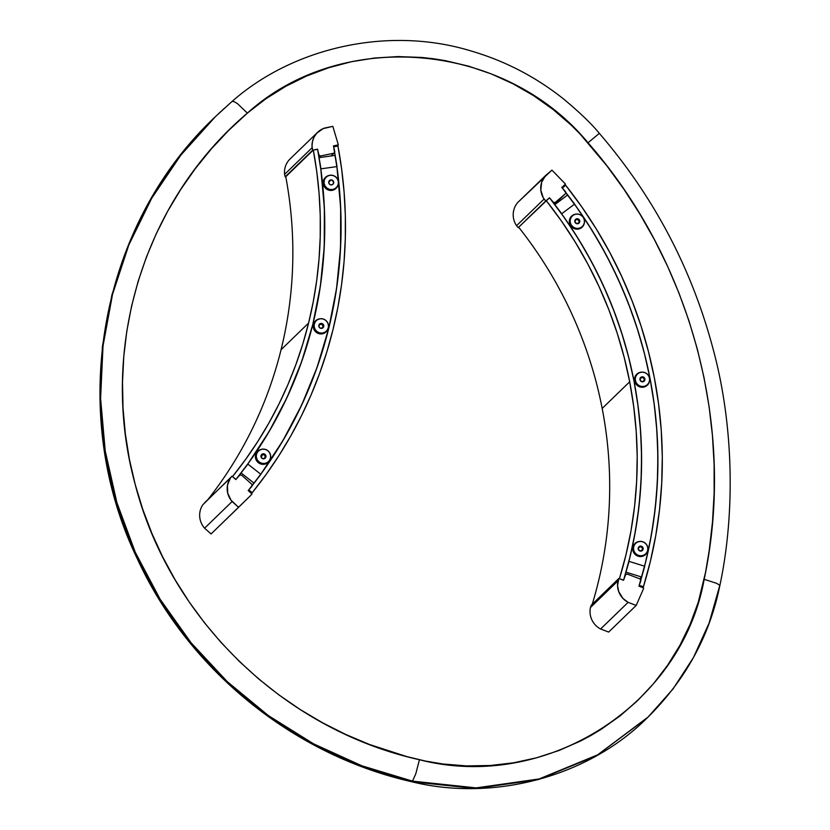 <?xml version="1.0" encoding="UTF-8"?>
<svg xmlns="http://www.w3.org/2000/svg" width="830" height="830" viewBox="0 0 830 830"><rect width="100%" height="100%" fill="white"/><g stroke="black" fill="none" stroke-linecap="round" stroke-linejoin="round"><path stroke-width="1.25" d="M247.392 113.108L228.675 130.414L211.287 148.964L195.216 168.77L180.629 189.614L167.639 211.308L156.206 233.842L146.35 257.227L138.091 281.463L131.565 306.187L126.803 331.191L123.784 356.485L122.508 382.059L123.016 407.904L125.32 433.665L129.376 459.198L135.217 484.523L142.77 509.371L151.942 533.524L162.711 556.982L175.089 579.745L189.084 601.802L204.512 622.832L221.226 642.659L239.206 661.292L258.452 678.743L278.973 694.959L300.45 709.692L322.714 722.857L345.778 734.477L369.63 744.531L406.793 756.587L425.282 761.027L442.909 763.994L466.616 765.914L490.343 765.499L513.656 762.791L536.543 757.8L558.953 750.517L580.461 741.066L590.815 735.546L600.899 729.497L619.989 715.979L637.513 700.728L653.449 683.754L667.704 665.11L679.936 645.273L690.124 624.326L698.258 602.238L705.583 572.171L709.193 550.643L712.503 521.863L714.142 493.051L714.122 464.229L712.431 435.377L709.079 406.493L704.027 377.619L697.304 349.005L688.962 320.837L679.044 293.249L667.559 266.243L654.507 239.818L639.961 214.161L624.036 189.437L606.73 165.637L579.921 133.838L571.403 125.33L553.216 109.581L533.597 95.647L512.94 83.768L491.267 73.922L468.608 66.161L445.388 60.663L433.623 58.764L421.764 57.446L398.068 56.575L374.631 58.007L351.432 61.731L328.618 67.769L306.737 75.966L285.862 86.268L265.984 98.697L247.392 113.108L237.629 103.802C234.465 101.602 232.504 100.918 231.746 101.737L215.395 116.667L180.733 155.241L151.693 198.277L128.806 244.995L112.475 294.536L103.013 346.006L100.586 398.462L105.234 450.97L116.874 502.565L135.29 552.313L160.169 599.312L191.035 642.711L227.337 681.721L268.422 715.626L313.543 743.825L361.859 765.789L412.52 781.144L415.851 773.622L419.42 759.74C283.652 729.632 169.756 618.807 135.217 484.523C98.168 349.918 142.957 201.483 247.392 113.108C341.794 27.587 504.619 41.697 588.034 142.77C692.064 261.481 736.314 428.581 704.172 579.309C681.482 705.832 545.403 792.131 419.42 759.74L415.851 773.622L412.52 781.144L476.181 787.888L539.147 778.945L597.621 754.844L648.095 717.037L673.047 688.931L693.548 657.37L709.131 623.019L719.465 586.623C720.336 585.856 719.278 584.725 716.3 583.22L704.172 579.309L716.3 583.22C719.278 584.725 720.336 585.856 719.465 586.623L709.121 623.029L693.527 657.391L673.026 688.973L648.043 717.089L596.946 755.476L538.483 779.557L475.528 788.5L411.888 781.756L361.216 766.401L312.889 744.417L267.768 716.217L226.673 682.291L190.371 643.271L159.495 599.862L134.626 552.842L116.21 503.084L104.58 451.479L99.953 398.96L102.401 346.483L111.884 295.003L128.235 245.462L151.153 198.744L180.214 155.718L215.53 116.542L180.847 155.106L151.776 198.131L128.858 244.85L112.517 294.391L103.024 345.871L100.575 398.348L105.213 450.866L116.843 502.472L135.259 552.23L160.128 599.25L190.993 642.659L227.306 681.679L268.401 715.605L313.522 743.815L361.849 765.789L412.52 781.144L411.888 781.756L412.52 781.144L476.161 787.888L539.116 778.955L597.579 754.875L648.043 717.089C685.673 679.531 709.567 635.894 719.714 586.188L719.714 586.198C734.955 515.482 734.28 426.33 712.846 348.061C691.483 268.049 653.635 196.461 599.302 133.308C591.5 123.753 579.641 112.351 563.726 99.102C535.869 76.92 504.941 60.87 470.952 50.941C388.191 25.616 292.845 47.559 231.788 101.696L231.746 101.737C232.504 100.918 234.465 101.602 237.629 103.802L247.392 113.108M598.949 133.682L588.034 142.77L598.949 133.682M223.768 108.803L223.229 109.301M218.581 113.617L231.788 101.706M231.114 102.349L231.746 101.737L231.114 102.349M411.929 780.729L411.888 781.756L411.929 780.729L411.888 781.756L361.216 766.401L312.879 744.417L267.748 716.207L226.652 682.27L190.34 643.24L159.474 599.82L134.605 552.801L116.2 503.022L104.57 451.406L99.942 398.877L102.412 346.401L111.905 294.92L128.266 245.369L151.205 198.65L180.286 155.625L214.991 117.061M647.078 718.023L596.646 755.653L538.255 779.619L475.414 788.5L411.888 781.756M241.074 472.944L247.9 464.126L260.9 474.335L254.073 483.153L241.074 472.944L254.073 483.153L251.998 485.166M211.069 533.96L204.585 528.181L232.11 501.548L238.584 507.317L211.069 533.96L250.338 495.811L238.584 507.317L231.093 500.303L227.71 493.113L227.462 485.249L230.387 478.039L232.026 476.181L235.834 479.564L239.725 475.154L241.499 475.071L251.947 484.388L252.071 486.162L248.18 490.572L251.978 493.954L250.338 495.811L251.978 493.954L248.18 490.572M238.137 476.69L235.834 479.564L232.026 476.181L202.873 504.671A19.401 18.883 45.9 0 0 204.585 528.181L232.11 501.548A19.401 18.883 -134.1 0 1 230.387 478.039L204.512 502.824M252.071 486.162L251.947 484.388L241.499 475.071M208.081 499.359A413.496 402.426 45.9 0 0 281.059 349.721L308.584 323.077L313.221 301.892L316.718 280.457L319.052 258.825L320.224 237.079L320.235 215.261L319.083 193.452L316.769 171.696L313.294 150.064A413.496 402.426 -134.1 0 1 308.584 323.077L281.059 349.721A413.496 402.426 45.9 0 0 285.769 176.707L313.294 150.064L317.61 149.369L321.117 171.229L323.461 193.224L324.634 215.271L324.623 237.318L323.43 259.302L321.065 281.163L317.537 302.826L312.848 324.25L320.38 286.008L324.24 247.133L324.374 207.967L320.795 168.864L336.887 166.602L340.653 207.355L340.539 248.191L336.534 288.716L328.69 328.576A434.484 422.854 -134.1 0 0 333.639 146.775L337.955 146.08L341.638 169.04L344.097 192.124L345.332 215.292L345.311 238.438L344.066 261.533L341.587 284.493L337.883 307.245L332.955 329.738L326.833 351.899L319.519 373.676L311.053 394.997L301.435 415.799L290.718 436.03L278.911 455.629L266.057 474.542L252.196 492.709L248.751 489.897L262.477 471.907L275.197 453.19L286.879 433.789L297.493 413.765L307.007 393.171L315.39 372.068L322.631 350.519L328.69 328.576L333.567 306.312L337.229 283.787L339.688 261.056L340.923 238.2L340.933 215.281L339.719 192.363L337.291 169.507L333.639 146.775L337.955 146.08A438.935 427.191 -134.1 0 1 332.955 329.738A438.935 427.191 -134.1 0 1 252.196 492.709L251.417 493.466M261.294 456.967A434.484 422.854 45.9 0 0 262.622 454.539M285.769 176.707L313.294 150.064L317.61 149.369A417.947 406.762 -134.1 0 1 312.848 324.25A417.947 406.762 -134.1 0 1 247.776 464.032L260.776 474.241L282.957 440.564L301.778 404.843L317.07 367.4L328.69 328.576A434.484 422.854 -134.1 0 1 248.751 489.897M308.584 323.077A413.496 402.426 -134.1 0 1 232.514 476.607L245.566 459.488L257.674 441.674L268.796 423.217L278.89 404.158L287.948 384.56L295.926 364.474L302.815 343.962L308.584 323.077M320.795 168.864A417.947 406.762 -134.1 0 1 312.848 324.25L307.017 345.353L300.055 366.082L291.994 386.386L282.843 406.192L272.624 425.458L261.388 444.123L249.156 462.123L235.959 479.429L232.514 476.607M247.776 464.032L269.024 431.704L287.056 397.425L301.705 361.496L312.848 324.25A417.947 406.762 -134.1 0 1 235.959 479.429L235.824 479.553M319.031 157.358L320.432 155.999L333.878 153.218L331.035 155.967M333.452 145.893L334.812 151.734L333.878 153.218L320.432 155.999L318.928 155.023L317.568 149.182L312.682 150.189L312.007 146.153L312.485 141.453L314.093 137.043L316.759 133.194L323.046 128.65L332.84 126.347L338.339 144.876L333.452 145.893L338.339 144.876L336.928 146.246L338.339 144.876L332.84 126.347L324.499 128.079A19.401 18.883 -134.1 0 0 317.641 132.281A19.401 18.883 -134.1 0 0 312.111 147.73L312.682 150.189L285.157 176.832L284.586 174.373L312.111 147.73L284.586 174.373A19.401 18.883 45.9 0 1 290.116 158.914L317.641 132.281M335.164 155.386L319.083 157.648L335.164 155.386L337.042 166.581L320.951 168.843L319.083 157.648M257.642 451.302A7.636 7.429 45.9 0 0 255.609 454.819L255.671 454.767A7.636 7.429 45.9 0 0 261.118 464.012A7.636 7.429 45.9 0 0 270.258 458.897A7.636 7.429 -134.1 0 1 259.271 463.223A7.636 7.429 -134.1 0 1 255.671 454.767L255.609 454.819A7.636 7.429 45.9 0 0 268.256 462.279M255.671 454.767A7.636 7.429 -134.1 0 1 261.087 449.424A7.636 7.429 45.9 0 0 255.671 454.767M263.743 458.72L261.855 458.202L263.743 458.72L265.247 457.195L264.635 455.089L265.247 457.195L264.635 455.089L262.529 454.508L261.025 456.033L262.529 454.508M261.564 457.911L261.025 456.033M258.358 451.053L258.047 451.354A7.314 7.117 45.9 0 0 256.128 454.705L256.128 454.705A7.314 7.117 45.9 0 0 268.225 461.874L268.536 461.563A7.314 7.117 -134.1 0 1 256.439 454.394A7.314 7.117 -134.1 0 1 267.001 450.119A7.314 7.117 -134.1 0 1 268.536 461.563M256.439 454.394L256.314 457.206L257.279 459.882L259.178 462.009L261.73 463.275L264.542 463.472L267.187 462.59L269.262 460.743L270.456 458.222L270.58 455.411L269.626 452.734L267.727 450.607L265.175 449.341L262.363 449.144L259.717 450.036L257.632 451.873L256.439 454.394M265.89 456.977L264.749 458.492L262.851 458.731L261.305 457.548L261.014 455.639L262.156 454.124L264.054 453.886L265.6 455.068L265.89 456.977A2.542 2.48 -134.1 0 1 262.218 458.461A2.542 2.48 -134.1 0 1 261.678 454.477A2.542 2.48 -134.1 0 1 265.89 456.977L265.89 456.977M265.06 458.285A2.542 2.48 45.9 0 0 261.533 454.643M316.209 320.65L315.888 320.951A7.314 7.117 45.9 0 0 313.968 324.291L313.968 324.291A7.314 7.117 45.9 0 0 326.065 331.461L326.387 331.16A7.314 7.117 -134.1 0 1 314.29 323.99A7.314 7.117 -134.1 0 1 324.841 319.716A7.314 7.117 -134.1 0 1 326.387 331.16M314.29 323.99L314.165 326.802L315.12 329.469L317.019 331.606L319.571 332.861L322.382 333.069L325.028 332.176L327.113 330.34L328.307 327.819L328.431 325.007L327.466 322.331L325.568 320.204L323.015 318.938L320.204 318.741L317.558 319.623L315.483 321.469L314.29 323.99M323.731 326.564L322.59 328.089L320.691 328.327L319.145 327.144L318.855 325.236L319.996 323.721L321.895 323.482L323.441 324.665L323.731 326.564A2.542 2.48 -134.1 0 1 320.058 328.058A2.542 2.48 -134.1 0 1 319.529 324.074A2.542 2.48 -134.1 0 1 323.731 326.564L323.731 326.564M322.901 327.881A2.542 2.48 45.9 0 0 319.374 324.229M315.462 320.93L315.514 320.878A7.636 7.429 -134.1 0 1 318.938 319.021A7.636 7.429 45.9 0 0 313.512 324.364L313.512 324.364A7.636 7.429 -134.1 0 1 315.514 320.878A7.636 7.429 45.9 0 0 315.462 320.93A7.636 7.429 45.9 0 0 317.06 332.872A7.636 7.429 45.9 0 0 326.076 331.896A7.636 7.429 45.9 0 0 326.107 331.876L326.128 331.844A7.636 7.429 -134.1 0 1 313.512 324.364L313.512 324.364A7.636 7.429 45.9 0 0 318.959 333.608A7.636 7.429 45.9 0 0 328.099 328.483A7.636 7.429 -134.1 0 1 326.128 331.844M318.865 325.63L319.405 327.508L318.865 325.63L320.37 324.105L322.486 324.675L323.088 326.781L321.584 328.317L319.695 327.798M320.37 324.105L322.486 324.675L320.173 324.312M326.128 177.153L325.817 177.454A7.314 7.117 45.9 0 0 323.897 180.795L323.897 180.795A7.314 7.117 45.9 0 0 335.984 187.964L336.306 187.663A7.314 7.117 -134.1 0 1 324.208 180.494A7.314 7.117 -134.1 0 1 334.77 176.219A7.314 7.117 -134.1 0 1 336.306 187.663M324.208 180.494L324.084 183.306L325.038 185.972L326.937 188.109L329.489 189.365L332.301 189.572L334.947 188.68L337.032 186.833L338.225 184.322L338.35 181.511L337.385 178.834L335.486 176.707L332.934 175.441L330.122 175.244L327.476 176.126L325.401 177.973L324.208 180.494M333.65 183.067L332.519 184.592L330.62 184.831L329.064 183.648L328.773 181.739L329.915 180.224L331.813 179.986L333.359 181.168L333.65 183.067A2.542 2.48 -134.1 0 1 329.977 184.561A2.542 2.48 -134.1 0 1 329.448 180.577A2.542 2.48 -134.1 0 1 333.65 183.067L333.65 183.067M332.82 184.374A2.542 2.48 45.9 0 0 329.292 180.733M325.412 177.402A7.636 7.429 45.9 0 0 326.989 189.375A7.636 7.429 45.9 0 0 336.026 188.369A7.636 7.429 -134.1 0 1 323.43 180.867L323.43 180.867A7.636 7.429 45.9 0 0 328.877 190.112A7.636 7.429 45.9 0 0 338.018 184.986A7.636 7.429 -134.1 0 1 336.046 188.348L335.994 188.4M323.866 180.909L323.43 180.867A7.636 7.429 -134.1 0 1 328.856 175.514A7.636 7.429 45.9 0 0 323.43 180.867L323.866 180.909M328.711 182.216L330.299 180.608L328.711 182.206M628.85 561.588L625.976 572.161L641.673 577.037L639.806 578.842M644.754 566.257L641.673 577.037L625.976 572.161L629.057 561.381L644.754 566.257M608.66 632.066L600.588 628.995L628.113 602.352L636.185 605.433L608.66 632.066L636.185 605.433L642.825 590.317L636.185 605.433L628.113 602.352L623.019 598.503L618.786 591.769L617.551 585.555L618.817 578.5L623.548 580.305L625.54 574.744L627.138 574.018L640.158 578.977L640.916 580.595L638.934 586.167L643.665 587.972L642.825 590.317L643.665 587.972L638.934 586.167M590.462 607.487A19.401 18.883 45.9 0 0 600.588 628.995L628.113 602.352A19.401 18.883 -134.1 0 1 617.987 580.844L590.462 607.487L591.302 605.143L618.817 578.5L617.987 580.844L590.462 607.487M640.158 578.977L627.138 574.018M549.616 197.913L564.867 218.373L578.873 239.704L591.572 261.803L602.912 284.607L612.862 308.023L621.38 331.969L628.435 356.35L634.006 381.074L638.062 406.057L640.594 431.195L641.59 456.396L641.051 481.576L638.965 506.632L635.355 531.47L630.24 555.996L623.621 580.129L619.419 578.728L625.965 554.855L631.039 530.588L634.608 506.01L636.662 481.224L637.201 456.313L636.216 431.382L633.705 406.513L629.69 381.8L624.191 357.336L617.209 333.214L608.774 309.528L598.938 286.36L587.713 263.805L575.149 241.935L561.298 220.832L546.202 200.59L549.616 197.913A417.947 406.762 -134.1 0 1 634.006 381.074A417.947 406.762 -134.1 0 1 623.621 580.129L623.465 580.274M592.247 604.23A413.496 402.426 45.9 0 0 602.175 408.443A413.496 402.426 45.9 0 0 518.677 227.233L546.202 200.59A413.496 402.426 -134.1 0 1 629.69 381.8L602.175 408.443L629.69 381.8A413.496 402.426 -134.1 0 1 619.419 578.728M643.416 586.717L642.555 587.547L643.416 586.717L639.214 585.326L646.103 560.24L651.426 534.738L655.171 508.915L657.339 482.863L657.9 456.687L656.862 430.49L654.237 404.355L650.014 378.387L644.236 352.688L636.89 327.342L628.04 302.452L617.696 278.112L605.9 254.405L592.703 231.425L578.147 209.253L562.294 187.985L565.697 185.308A438.935 427.191 -134.1 0 1 654.331 377.671A438.935 427.191 -134.1 0 1 643.416 586.717L650.367 561.381L655.752 535.609L659.539 509.527L661.717 483.216L662.288 456.77L661.251 430.303L658.584 403.899L654.331 377.671L648.479 351.702L641.071 326.097L632.128 300.948L621.67 276.359L609.76 252.413L596.428 229.194L581.716 206.794L565.697 185.308L562.294 187.985A434.484 422.854 -134.1 0 1 650.014 378.387A434.484 422.854 -134.1 0 1 639.214 585.326L643.416 586.717M554.056 203.609L565.552 193.618L554.554 204.263M561.702 187.279L565.655 191.855L565.552 193.618L555.208 202.499L553.444 202.344L549.491 197.768L545.735 200.995L543.225 197.706L540.818 190.153L541.627 182.361L545.497 175.628L551.909 170.119L565.458 184.053L561.9 187.507L565.458 184.053L551.909 170.119L517.972 202.271A19.401 18.883 45.9 0 0 516.54 225.708L544.065 199.065A19.401 18.883 -134.1 0 1 545.497 175.628L517.972 202.271M518.677 227.233L518.211 227.638L516.54 225.708L544.065 199.065L545.735 200.995L518.211 227.638L548.153 199.055M567.699 194.946L554.824 204.616L567.699 194.946L574.63 204.056L561.754 213.715L554.824 204.616M561.63 213.808A417.947 406.762 -134.1 0 1 634.006 381.074A417.947 406.762 -134.1 0 1 628.912 561.329L633.902 539.282L637.658 516.955L640.169 494.421L641.445 471.751L641.455 449.02L640.221 426.278L637.731 403.608L634.006 381.074L629.047 358.747L622.874 336.7L615.507 314.985L606.969 293.685L597.278 272.852L586.468 252.559L574.567 232.857L561.63 213.808L574.516 204.139L588.014 223.965L600.432 244.487L611.71 265.631L621.815 287.336L630.727 309.528L638.415 332.145L644.848 355.126L650.014 378.387L653.905 401.865L656.489 425.489L657.765 449.186L657.744 472.882L656.405 496.506L653.77 519.985L649.828 543.235L644.609 566.205L628.912 561.329M635.583 543.36L635.272 543.671A7.314 7.117 45.9 0 0 633.28 550.114L633.28 550.114A7.314 7.117 45.9 0 0 645.45 554.181L645.761 553.88A7.314 7.117 -134.1 0 1 633.591 549.802A7.314 7.117 -134.1 0 1 642.793 541.772A7.314 7.117 -134.1 0 1 645.761 553.88L647.327 551.587L647.888 548.848L647.348 546.067L645.792 543.671L643.458 542.032L640.698 541.399L637.938 541.865L635.593 543.36L634.016 545.652L633.456 548.391L633.996 551.172L635.552 553.558L637.886 555.197L640.646 555.841L643.406 555.374L645.75 553.88M643.136 548.205L642.752 550.083L641.154 551.099L639.266 550.663L638.208 549.035L638.592 547.157L640.189 546.14L642.078 546.576L643.136 548.205A2.542 2.48 -134.1 0 1 639.94 550.996A2.542 2.48 -134.1 0 1 638.903 546.794A2.542 2.48 -134.1 0 1 643.136 548.205L643.136 548.205M634.971 543.515A7.636 7.429 45.9 0 0 634.94 543.536A7.636 7.429 45.9 0 0 638.042 556.162A7.636 7.429 45.9 0 0 645.564 554.513A7.636 7.429 45.9 0 0 645.584 554.482L645.615 554.461A7.636 7.429 -134.1 0 1 632.917 550.217L632.917 550.217A7.636 7.429 45.9 0 0 647.784 550.01A7.636 7.429 -134.1 0 1 645.615 554.461M633.28 550.114L632.917 550.217A7.636 7.429 -134.1 0 1 639.515 541.461A7.636 7.429 45.9 0 0 632.917 550.217L633.28 550.114M641.891 550.498L639.754 550.861L638.332 549.18L639.038 547.146L641.175 546.783L642.596 548.464L641.746 550.529M639.754 550.861L638.332 549.18M636.755 374.195A7.636 7.429 -134.1 0 1 641.268 372.172A7.636 7.429 45.9 0 0 634.67 380.918L634.67 380.918A7.636 7.429 -134.1 0 1 636.755 374.195L636.703 374.247A7.636 7.429 45.9 0 0 639.806 386.873A7.636 7.429 45.9 0 0 647.317 385.213A7.636 7.429 45.9 0 0 647.348 385.193A7.636 7.429 -134.1 0 1 634.67 380.918L634.67 380.918A7.636 7.429 45.9 0 0 649.548 380.721A7.636 7.429 -134.1 0 1 647.369 385.162L647.317 385.213M643.644 381.209L641.517 381.561L640.086 379.891L640.791 377.847L642.928 377.494L644.35 379.175L643.644 381.209L641.517 381.561L640.086 379.891L640.791 377.847L642.928 377.494L640.729 378.024M637.347 374.071L637.025 374.372A7.314 7.117 45.9 0 0 635.033 380.814L635.033 380.814A7.314 7.117 45.9 0 0 647.203 384.892L647.525 384.581A7.314 7.117 -134.1 0 1 635.355 380.514A7.314 7.117 -134.1 0 1 644.547 372.483A7.314 7.117 -134.1 0 1 647.525 384.581L649.091 382.298L649.651 379.549L649.112 376.768L647.556 374.382L645.221 372.743L642.462 372.11L639.702 372.566L637.347 374.06L635.78 376.353L635.22 379.103L635.759 381.883L637.305 384.269L639.639 385.909L642.399 386.541L645.169 386.085L647.514 384.591M644.9 378.916L644.516 380.783L642.908 381.8L641.03 381.375L639.972 379.735L640.355 377.868L641.953 376.851L643.831 377.276L644.9 378.916A2.542 2.48 -134.1 0 1 641.694 381.707A2.542 2.48 -134.1 0 1 640.667 377.494A2.542 2.48 -134.1 0 1 644.9 378.916L644.9 378.916M571.59 216.153A7.636 7.429 45.9 0 0 571.559 216.174A7.636 7.429 45.9 0 0 569.484 222.897L569.536 222.845A7.636 7.429 45.9 0 0 584.403 222.648A7.636 7.429 -134.1 0 1 569.536 222.845L569.484 222.897A7.636 7.429 45.9 0 0 582.203 227.119M569.536 222.845A7.636 7.429 -134.1 0 1 576.134 214.099A7.636 7.429 45.9 0 0 569.536 222.845M578.51 223.135L576.373 223.488L574.951 221.818L575.657 219.774L577.794 219.421L579.216 221.102L578.51 223.135M577.576 219.618L579.216 221.102L577.576 219.618M572.202 215.997L571.891 216.298A7.314 7.117 45.9 0 0 569.899 222.741L569.899 222.741A7.314 7.117 45.9 0 0 582.069 226.818L582.38 226.507A7.314 7.117 -134.1 0 1 570.21 222.44A7.314 7.117 -134.1 0 1 579.413 214.41A7.314 7.117 -134.1 0 1 582.38 226.507M570.21 222.44L571.279 225.075L573.26 227.13L575.854 228.292L578.676 228.375L581.28 227.379L583.272 225.449L584.362 222.876L584.372 220.064L583.303 217.429L581.322 215.375L578.728 214.213L575.916 214.13L573.312 215.126L571.31 217.055L570.22 219.618L570.21 222.44M579.755 220.842L579.371 222.71L577.773 223.727L575.885 223.291L574.827 221.662L575.211 219.794L576.809 218.778L578.697 219.203L579.755 220.842A2.542 2.48 -134.1 0 1 576.56 223.633A2.542 2.48 -134.1 0 1 575.522 219.421A2.542 2.48 -134.1 0 1 579.755 220.842L579.755 220.842M647.41 717.701C587.464 777.731 492.076 801.687 411.856 781.767C293.519 755.144 188.825 670.308 137.707 559.617C66.224 412.697 98.718 226.393 214.897 117.144"/></g></svg>
